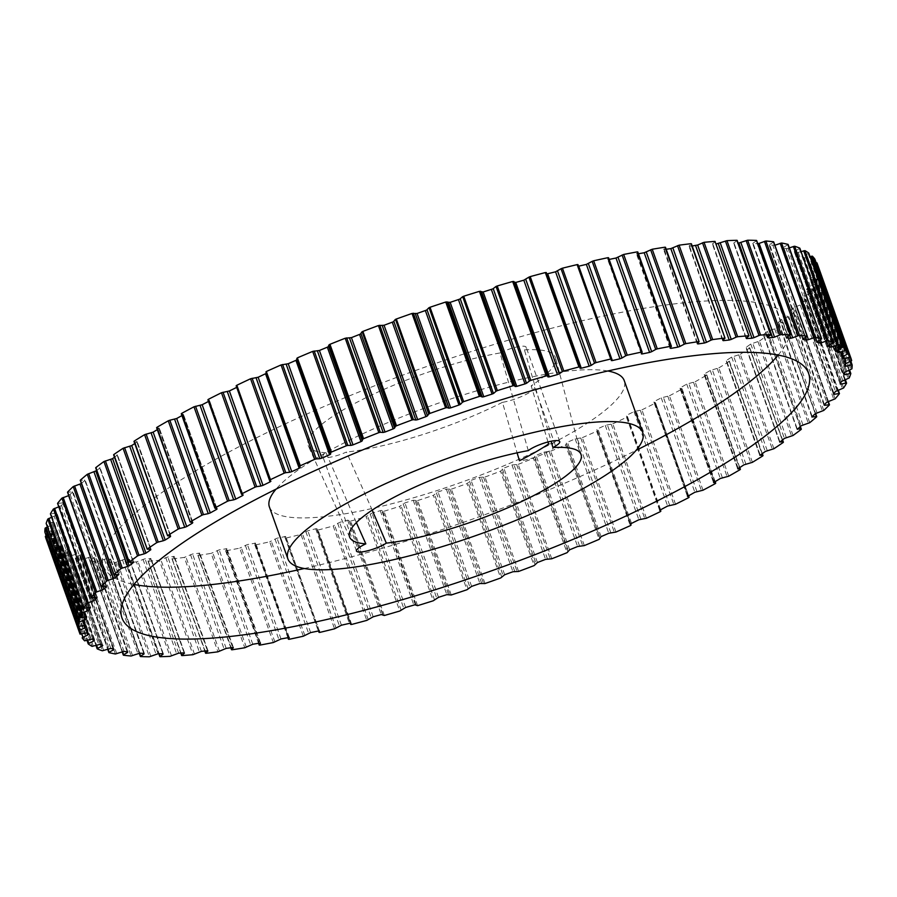 <?xml version="1.0" encoding="UTF-8"?>
<svg xmlns="http://www.w3.org/2000/svg" width="897" height="897" viewBox="0 0 897 897"><rect width="100%" height="100%" fill="white"/><g stroke="black" fill="none" stroke-linecap="round" stroke-linejoin="round"><path stroke-width="0.67" stroke-dasharray="4.49 3.36" d="M236.718 387.369L237.313 386.809L236.191 385.833M208.474 401.464L209.55 400.645L207.925 399.827M181.934 415.591L183.493 414.492L181.373 413.842M68.733 495.581L72.982 491.747L67.701 492.296M58.765 506.827L61.534 505.516L63.508 502.746L57.666 503.497M51.645 517.311L55.614 515.483L56.847 512.961L50.49 513.925M47.429 526.976L52.015 525.048L53.058 522.323L46.207 523.5M46.151 535.756L51.847 533.244L52.161 530.755L44.861 532.145M54.605 549.502L86.964 640.368L54.605 549.502L60.727 546.026L59.023 544.557L51.017 546.441A409.402 89.386 160.4 0 1 48.528 543.481L80.842 634.213L48.528 543.481L55.121 539.893L54.156 538.189L46.465 539.803L80.08 634.201M95.968 645.358L63.541 554.424L69.17 551.05L66.737 549.839L65.111 550.063L58.462 551.98L92.077 646.378M108.997 652.635L75.281 558.169L80.27 554.839L77.22 553.987L68.744 556.375L102.359 650.774M417.598 605.654L383.994 511.256L381.27 510.393L372.02 513.084L366.155 516.627L399.77 611.025M451.247 594.98L417.632 500.582L413.203 500.246L404.917 502.925L399.636 506.379L433.251 600.777M484.985 583.543L451.382 489.145L446.325 489.123L438.016 491.982L433.352 495.346L466.967 589.744M518.589 571.445L484.974 477.047L479.323 477.339L471.071 480.355L467.068 483.584L500.683 577.982M551.778 558.764L518.163 464.366L511.963 464.971L503.822 468.122L500.504 471.205L534.119 565.592M584.317 545.6L550.702 451.202L543.997 452.122L536.025 455.384L533.423 458.289L567.039 552.687M615.936 532.056L582.332 437.658L575.168 438.88L567.442 442.232L565.57 444.934L599.174 539.332M547.989 441.974L531.192 385.845A21.506 4.698 -19.6 0 1 534.567 387.089A21.506 4.698 -19.6 0 1 524.274 395.274A21.506 4.698 -19.6 0 1 502.455 402.338L517.087 452.839M548.583 444.015A21.506 4.698 -19.6 0 1 549.558 443.914A21.506 4.698 -19.6 0 1 555.221 445.08A21.506 4.698 -19.6 0 1 543.313 454.017A21.506 4.698 -19.6 0 1 520.361 460.677A21.506 4.698 -19.6 0 1 519.453 460.733M528.299 450.619L499.988 352.958A17.682 3.857 -19.6 0 1 521.482 346.231A17.682 3.857 -19.6 0 1 526.135 347.195A17.682 3.857 -19.6 0 1 524.431 349.897L551.128 441.246M269.403 506.984A188.336 41.116 160.4 0 0 318.996 517.177A188.336 41.116 160.4 0 0 519.957 458.838A188.336 41.116 160.4 0 0 624.256 380.631M607.818 370.999A188.336 41.116 160.4 0 0 574.663 370.439A188.336 41.116 160.4 0 0 276.052 489.134M778.17 355.055A364.44 79.575 160.4 0 0 790.156 321.552A364.44 79.575 160.4 0 0 694.2 301.841A364.44 79.575 160.4 0 0 305.316 414.739A364.44 79.575 160.4 0 0 103.503 566.063A364.44 79.575 160.4 0 0 133.967 584.452M671.382 346.444L637.767 252.046L636.466 253.907L638.451 253.761M699.032 341.813L665.417 247.415L663.623 249.456L666.202 249.265M724.911 338.36L691.295 243.962L688.997 246.17L692.192 245.991M715.358 241.472L712.397 244.062L716.243 243.962M736.998 240.62L733.656 243.154L738.175 243.233M756.541 240.71L752.605 243.457L757.808 243.771M773.606 242.022L769.088 244.971L774.873 245.24M788.071 244.545L782.991 247.673L786.176 248.615L789.315 247.83M799.832 248.267L794.215 251.552L796.659 252.763L801.066 251.631M808.78 253.145L802.658 256.576L804.362 258.044L810.036 256.632M814.868 259.155L808.264 262.709L809.229 264.413L816.158 262.787M851.657 360.661L818.042 266.263A409.402 89.386 160.4 0 0 817.38 263.965M818.042 266.263L810.989 269.874L811.224 271.847L818.535 270.479L850.849 361.244L818.535 270.479A409.402 89.386 160.4 0 1 818.288 274.437L810.821 278.025L810.327 280.279L817.212 279.146L849.549 370.024L817.212 279.146M849.201 377.962L815.586 283.564A409.402 89.386 160.4 0 0 817.212 279.191M815.586 283.564L807.771 287.118L806.538 289.641L812.962 288.733L845.31 379.7M843.584 387.997L809.969 293.599L801.851 297.086L799.922 299.71L805.831 299.172L839.401 393.693M608.547 257.809L607.729 259.491L609.164 259.424M577.971 264.66L577.657 266.151L578.543 266.207M546.295 272.553L546.8 273.966M266.42 373.32L265.927 371.952M157.289 429.663L159.341 428.228L156.728 427.757L190.343 522.155M134.752 443.578L137.275 441.761L134.169 441.481L167.784 535.868M114.491 457.246L117.462 454.97L113.885 454.88L147.489 549.278M96.663 470.6L100.06 467.774L95.968 467.886M81.414 483.539L85.193 480.063L80.495 480.388M46.005 538.637A409.402 89.386 160.4 0 0 46.465 539.803M55.121 539.893L88.725 634.28L55.121 539.893M54.639 549.547A409.402 89.386 160.4 0 0 58.462 551.98M63.609 554.481A409.402 89.386 160.4 0 0 68.744 556.375M75.382 558.237A409.402 89.386 160.4 0 0 81.795 559.593L115.41 653.991M123.472 655.214L89.711 560.737L94.297 557.631L90.395 556.97L81.795 559.593M89.868 560.816A409.402 89.386 160.4 0 0 97.504 561.6L131.119 655.999M140.56 656.57L106.732 562.094L110.791 559.145L106.171 558.775L97.504 561.6M106.945 562.172A409.402 89.386 160.4 0 0 115.769 562.385L149.373 656.783M160.126 656.705L126.23 562.217L129.729 559.448L124.425 559.369L115.769 562.385M126.511 562.307A409.402 89.386 160.4 0 0 136.422 561.948L170.038 656.346M182.001 655.606L148.027 561.13L150.988 558.539L145.022 558.775L136.422 561.948M148.386 561.208A409.402 89.386 160.4 0 0 159.33 560.289L192.945 654.687M206.041 653.296L171.977 558.831L174.388 556.432L167.795 556.981L159.33 560.289M172.426 558.909A409.402 89.386 160.4 0 0 184.311 557.418L217.926 651.816M232.043 649.798L197.901 555.333L199.773 553.146L192.575 553.987L184.311 557.418M198.439 555.4A409.402 89.386 160.4 0 0 211.176 553.359L244.78 647.757M259.827 645.111L226.223 550.713L225.584 550.668L226.919 548.695L219.182 549.85L211.176 553.359M226.223 550.713A409.402 89.386 160.4 0 0 239.712 548.145L273.327 642.544M289.182 639.292L255.567 544.894L254.838 544.871L255.656 543.111L247.404 544.569L239.712 548.145M255.567 544.894A409.402 89.386 160.4 0 0 269.717 541.81L303.332 636.208M319.87 632.385L286.255 537.987L285.414 537.987L285.739 536.451L277.027 538.2L269.717 541.81M286.255 537.987A409.402 89.386 160.4 0 0 300.943 534.41L334.559 628.808M351.669 624.435L318.054 530.037L317.101 530.06L316.944 528.748L315.71 528.782L307.828 530.8L300.943 534.41M317.101 530.06L350.211 623.034L317.101 530.06M318.054 530.037A409.402 89.386 160.4 0 0 333.179 525.99L366.795 620.388M384.331 615.499L350.716 521.101L347.655 520.148L339.571 522.402L333.179 525.99M350.716 521.101A409.402 89.386 160.4 0 0 366.155 516.627M383.994 511.256A409.402 89.386 160.4 0 0 399.636 506.379M417.632 500.582A409.402 89.386 160.4 0 0 433.352 495.346M451.382 489.145A409.402 89.386 160.4 0 0 467.068 483.584M484.974 477.047A409.402 89.386 160.4 0 0 500.504 471.205M518.163 464.366A409.402 89.386 160.4 0 0 533.423 458.289M550.702 451.202A409.402 89.386 160.4 0 0 565.57 444.934M582.332 437.658A409.402 89.386 160.4 0 0 596.684 431.255L630.299 525.653M646.423 518.242L612.808 423.844L605.251 425.357L597.817 428.766L596.83 429.528L597.458 430.672L596.684 431.255M596.83 429.528L630.434 523.915L596.83 429.528M612.808 423.844A409.402 89.386 160.4 0 0 626.554 417.34L660.17 511.738M675.531 504.26L641.916 409.862L634.011 411.645L626.936 415.098L626.084 415.793L627.227 416.802L626.554 417.34M659.687 510.191L626.084 415.793L659.687 510.135M641.916 409.862A409.402 89.386 160.4 0 0 654.945 403.314L688.548 497.712M703.024 490.199L669.42 395.801L661.235 397.864L654.563 401.318L653.835 401.957L655.505 402.82L654.945 403.314M669.42 395.801A409.402 89.386 160.4 0 0 681.63 389.264L715.234 483.662M728.723 476.195L695.108 381.797L686.71 384.095L679.892 388.109L682.012 388.76L681.63 389.264M695.108 381.797A409.402 89.386 160.4 0 0 706.41 375.305L740.025 469.703M752.415 462.325L718.8 367.927L710.245 370.472L704.537 373.87L704.044 374.374L706.41 375.305M718.8 367.927A409.402 89.386 160.4 0 0 729.104 361.547L762.719 455.945M773.92 448.713L740.305 354.326L731.66 357.073L726.492 360.403L729.104 361.547M740.305 354.326A409.402 89.386 160.4 0 0 749.533 348.092L783.148 442.49M793.071 435.471L759.456 341.073L750.789 344.022L746.214 347.251L749.533 348.092M759.456 341.073A409.402 89.386 160.4 0 0 767.54 335.041L801.156 429.439M809.733 422.678L776.118 328.28L767.496 331.397L763.538 334.514L767.54 335.041M776.118 328.28A409.402 89.386 160.4 0 0 782.991 322.494L816.606 416.892M823.771 410.434L790.156 316.036L781.635 319.298L778.192 322.539L782.991 322.494M790.156 316.036A409.402 89.386 160.4 0 0 795.774 310.553L829.389 404.951M835.085 398.851L801.47 304.453L793.127 307.839L790.492 310.654L795.774 310.553M801.47 304.453A409.402 89.386 160.4 0 0 805.786 299.295M372.221 510.113L346.455 452.043A17.682 3.857 -19.6 0 1 322.842 456.607A17.682 3.857 -19.6 0 1 326.06 452.772L356.367 522.603M326.06 452.772A131.231 28.648 -19.6 0 1 308.265 445.798A131.231 28.648 -19.6 0 1 367.759 396.855A131.231 28.648 -19.6 0 1 499.988 352.958M524.431 349.897A131.231 28.648 -19.6 0 1 555.467 357.768A131.231 28.648 -19.6 0 1 531.192 385.845M502.455 402.338A131.231 28.648 -19.6 0 1 346.455 452.043M304.307 568.507A364.44 79.575 160.4 0 0 636.085 450.372M809.969 293.599A409.402 89.386 160.4 0 0 812.951 288.823M241.999 494.449L208.822 401.284M216.188 508.577L182.898 415.064M92.514 597.738L59.987 506.379M86.785 607.874L54.19 516.336M83.926 617.091L51.275 525.407M83.937 625.332L51.252 533.536M46.207 535.733L78.555 626.588M86.852 632.564L54.123 540.667M49.268 542.898L81.705 633.977M92.739 639.045L59.875 546.722M55.244 548.986L87.704 640.144M101.619 644.853L68.452 551.689M64.091 553.942L96.562 645.156M113.089 649.013L79.788 555.501M75.729 557.743L108.212 648.991M415.356 604.858L381.741 510.46M448.444 594.408L414.829 500.021M481.667 583.218L448.052 488.82M514.755 571.367L481.151 476.969M547.473 558.932L513.869 464.534M579.574 546.015L545.959 451.617M610.801 532.717L577.186 438.319M670.115 348.159L636.511 253.761M637.274 253.974L670.586 347.531M697.317 343.652L663.702 249.254M664.296 249.545L697.675 343.271M722.758 340.311L689.143 245.913M689.558 246.26L722.971 340.109M715.201 241.708L748.816 336.106M746.226 338.147L712.61 243.749M712.857 244.163L746.293 338.091M736.942 240.665L770.557 335.063M767.563 337.171L733.948 242.784M734.004 243.266L767.473 337.25M756.362 240.845L789.977 335.243M786.602 337.418L752.987 243.02M752.863 243.569L786.344 337.608M789.797 335.355L757.214 243.827M773.315 242.246L806.919 336.644M803.196 338.864L769.581 244.466M769.278 245.072L802.781 339.167M805.663 337.395L772.99 245.632M774.817 245.262L807.255 336.375M787.656 244.859L821.271 339.257M817.212 341.499L783.597 247.101M783.115 247.763L816.651 341.925M818.905 340.557L786.176 248.615M787.902 248.312L820.441 339.705M799.294 248.66L832.909 343.058M828.548 345.311L794.933 250.925M794.282 251.62L827.841 345.85M829.445 344.852L796.659 252.763M798.274 252.539L830.88 344.112M808.141 253.627L841.756 348.014M837.125 350.279L803.51 255.88M802.692 256.62L836.273 350.918M837.193 350.245L804.362 258.044M805.865 257.888L838.516 349.595M814.117 259.704L847.732 354.102M842.877 356.333L809.262 261.935M841.879 357.107L808.264 262.709L841.879 357.084M842.115 356.771L809.229 264.413M810.608 264.335L843.292 356.143M848.27 353.81L815.889 262.855M817.189 266.88L850.793 361.267M845.748 363.464L812.133 269.066M810.989 269.874L844.604 364.272M844.839 366.223L811.224 271.825L844.839 366.245M812.458 271.813L845.187 363.733M850.053 361.592L817.616 270.502M851.903 368.824L818.288 274.437M817.313 275.065L850.928 369.463M845.725 371.593L812.11 277.195M810.821 278.025L844.436 372.423M843.942 374.621L810.327 280.223M811.415 280.29L844.357 372.793M848.865 370.304L816.393 279.135M814.521 284.214L848.125 378.612M842.81 380.664L809.195 286.278M807.771 287.118L841.386 381.517M840.164 383.938L806.56 289.54M807.479 289.686L840.68 382.918M844.739 379.924L812.256 288.699M808.802 294.25L842.418 388.648M608.671 259.525L641.871 352.768M641.366 353.788L607.751 259.39M611.261 360.493L577.646 266.095M580.056 368.23L546.441 273.832M266.555 373.051L300.17 467.449L266.555 373.074M237.279 386.764L270.894 481.162L237.313 386.809M209.483 400.578L243.098 494.976M183.369 414.403L216.984 508.801M159.161 428.127L192.777 522.525M192.227 522.446L158.859 428.732M137.017 441.649L170.632 536.047M170.307 536.025L136.893 442.199M117.115 454.857L150.73 549.256M150.618 549.256L117.171 455.351M129.617 562.284L96.013 467.886M99.612 467.662L133.227 562.06M133.317 562.06L99.847 468.088M81.75 483.304L114.323 574.775L80.685 480.377M84.632 479.962L118.247 574.36M118.539 574.349L85.047 480.321M101.653 586.672L68.049 492.274M72.298 491.668L105.913 586.066M106.395 586.044L72.892 491.948M70.269 494.763L102.931 586.492M91.774 597.873L58.159 503.475M62.7 502.679L96.315 597.077M96.988 597.054L63.463 502.892M61.534 505.516L94.263 597.436M84.744 608.301L51.129 513.903M55.906 512.927L89.521 607.314M90.384 607.28L56.836 513.062M55.614 515.483L88.399 607.549M80.607 617.865L46.992 523.467M51.97 522.312L85.585 616.71M86.628 616.665L53.058 522.379M52.564 524.577L85.383 616.755M79.385 626.498L45.781 532.1M50.927 530.789L84.542 625.187M52.161 530.755L85.776 625.153L52.161 530.777M52.396 532.728L85.271 625.052M81.111 634.145L47.496 539.747M52.788 538.267L86.392 632.665M87.771 632.587L54.156 538.189M51.017 546.441L84.632 640.839M85.764 640.727L52.149 546.329M57.52 544.714L91.135 639.113M92.638 638.956L59.023 544.557M60.693 545.981L94.308 640.38M93.299 646.21L59.684 551.812M65.111 550.063L98.726 644.461M100.341 644.237L66.737 549.839M69.103 550.982L102.718 645.38M103.671 650.549L70.056 556.151M75.483 554.29L109.098 648.688M110.824 648.385L77.22 553.987M80.27 554.839L113.885 649.237M116.789 653.711L83.174 559.313M88.568 557.34L122.183 651.738M124.01 651.368L90.395 556.97M94.118 557.53L127.722 651.928M127.183 651.85L93.804 558.136M90.081 560.356L122.564 651.614M132.565 655.662L98.95 561.275M104.276 559.212L137.88 653.61M139.786 653.173L106.171 558.775M110.522 559.033L144.137 653.431M143.812 653.408L110.398 559.582M107.023 561.757L139.573 653.173M150.875 656.402L117.26 562.004M122.463 559.874L156.078 654.272M158.04 653.767L124.425 559.369M129.381 559.336L162.996 653.734M162.873 653.734L129.437 559.829M126.443 561.937L159.139 653.767M171.574 655.92L137.959 561.522M143.004 559.336L176.619 653.734M178.638 653.173L145.022 558.775M150.539 558.439L184.143 652.837M184.233 652.825L150.774 558.853M148.184 560.894L180.992 653.027M194.503 654.216L160.888 559.829M165.743 557.598L199.358 651.984M201.41 651.368L167.795 556.981M173.827 556.342L207.442 650.74M207.734 650.729L174.242 556.689M172.089 558.64L204.976 650.998M219.496 651.312L185.881 556.914M190.512 554.66L224.127 649.058M226.19 648.385L192.575 553.987M199.089 553.057L232.704 647.455M233.186 647.443L199.683 553.348M197.968 555.187L230.91 647.712M246.361 647.219L212.757 552.821M217.108 550.556L250.723 644.954M252.797 644.248L219.182 549.85M226.122 548.628L259.726 643.026M260.41 643.003L226.885 548.841M225.618 550.556L258.616 643.216M274.897 641.972L241.282 547.574M245.341 545.32L278.956 639.718M281.019 638.967L247.404 544.569M254.714 543.077L288.329 637.475M289.193 637.442L255.634 543.212M254.849 544.793L287.881 637.565M304.879 635.614L271.264 541.216M274.998 538.996L308.613 633.383M310.642 632.598L277.027 538.2M284.652 536.44L318.267 630.838M319.31 630.793L285.739 536.507M285.414 537.942L318.48 630.793M336.083 628.192L302.468 533.793M305.843 531.607L339.458 626.005M341.443 625.198L307.828 530.8M315.71 528.782L349.325 623.18M316.944 528.748L350.559 623.146L316.944 528.77M368.263 619.749L334.648 525.362M337.642 523.243L371.257 617.641M373.186 616.8L339.571 522.402M347.655 520.148L381.27 614.546M382.638 614.467L349.023 520.069M349.651 521.179L383.266 615.577M401.194 610.375L367.579 515.977M370.158 513.936L403.773 608.334M405.623 607.482L372.02 513.084M380.238 510.617L413.842 605.015M382.828 511.391L416.443 605.789M434.608 600.127L400.993 505.729M403.145 503.778L436.761 598.176M438.532 597.324L404.917 502.925M413.203 500.246L446.818 594.644M416.376 500.761L449.991 595.159M468.245 589.082L434.641 494.684M436.357 492.845L469.961 587.243M471.631 586.38L438.016 491.982M446.325 489.123L479.94 583.521M450.047 489.381L483.662 583.779M501.872 577.32L468.256 482.934M469.523 481.207L503.139 575.605M504.686 574.753L471.071 480.355M479.323 477.339L512.938 571.737M483.573 477.339L517.188 571.737M535.217 564.953L501.602 470.555M502.398 468.974L536.014 563.372M537.438 562.52L503.822 468.122M511.963 464.971L545.578 559.369M516.706 464.702L550.321 559.1M568.036 552.047L534.421 457.649M534.747 456.214L568.362 550.612M569.64 549.783L536.025 455.384M543.997 452.122L577.601 546.52M549.199 451.595L582.803 545.993M600.059 538.716L566.456 444.318M566.299 443.04L599.914 537.438M601.057 536.63L567.442 442.232M575.168 438.88L608.783 533.278M580.785 438.095L614.4 532.493M630.58 523.68L597.458 430.661L630.58 523.68M631.432 523.164L597.817 428.766M605.251 425.357L638.866 519.755M640.918 519.139L607.303 424.741M611.249 424.326L644.853 518.724M660.27 509.642L627.205 416.769M660.551 509.496L626.936 415.098M634.011 411.645L667.626 506.043M669.689 505.381L636.085 410.983M640.335 410.366L673.95 504.764M655.505 402.82L688.526 495.536L655.46 402.775M653.902 402.024L687.461 496.254M688.178 495.716L654.563 401.318M661.235 397.864L694.85 492.262M696.913 491.545L663.309 397.147M667.839 396.351L701.454 490.749M715.01 481.442L682.012 388.76M680.016 388.199L713.541 482.362M714.102 481.936L680.498 387.538M686.71 384.095L720.325 478.493M722.377 477.742L688.761 383.344M693.538 382.369L727.153 476.767M739.61 467.393L706.657 374.845M704.223 374.475L737.738 468.57M738.141 468.268L704.537 373.87M710.245 370.472L743.86 464.87M745.889 464.085L712.274 369.687M717.252 368.532L750.867 462.93M762.114 453.512L729.216 361.132M726.368 360.953L759.86 454.992M760.107 454.801L726.492 360.403M731.66 357.073L765.276 451.471M767.26 450.653L733.645 356.266M738.792 354.943L772.407 449.341M782.33 439.889L749.511 347.722M746.27 347.744L779.728 441.716M779.829 441.649L746.214 347.251M750.789 344.022L784.404 438.409M786.333 437.579L752.718 343.181M757.999 341.712L791.614 436.11M800.09 426.591L767.384 334.716M763.773 334.94L797.22 428.856M797.153 428.912L763.538 334.514M767.496 331.397L801.099 425.795M802.961 424.943L769.346 330.545M774.716 328.93L808.332 423.328M781.635 319.298L815.25 413.696L782.7 322.225M778.753 322.64L812.166 416.477M811.953 416.679L778.338 322.281M817.021 412.844L783.406 318.446M788.822 316.697L822.437 411.095M827.841 401.587L795.347 310.328M791.087 310.934L824.466 404.67M824.108 405.052L790.492 310.654M793.127 307.839L826.731 402.237M828.402 401.374L794.787 306.976M800.214 305.103L833.829 399.501M837.708 390.363L805.226 299.127M800.685 299.923L833.997 393.48M833.537 394.108L799.922 299.71M801.851 297.086L835.466 391.484M837.013 390.621L803.409 296.223M555.221 445.08L534.567 387.089M559.75 441.604L526.135 347.195M103.503 566.063L121.981 617.955M670.081 348.305L636.466 253.907M697.227 343.854L663.623 249.456M722.612 340.568L688.997 246.17M746.012 338.461L712.397 244.062M767.271 337.552L733.656 243.154M786.209 337.855L752.605 243.457M802.703 339.369L769.088 244.971M816.606 342.071L782.991 247.673M827.83 345.95L794.215 251.552M836.273 350.974L802.658 256.576M843.942 374.677L810.327 280.279M840.153 384.039L806.538 289.641M812.962 288.733L845.355 379.689M641.344 353.889L607.729 259.491M611.261 360.549L577.657 266.151M580.056 368.252L546.441 273.854M243.165 495.043L209.55 400.645M217.108 508.891L183.493 414.492M192.956 522.626L159.341 428.228M170.89 536.159L137.275 441.761M151.077 549.368L117.462 454.97M133.675 562.172L100.06 467.774M118.808 574.461L85.193 480.063M106.586 586.145L72.982 491.747M97.111 597.144L63.508 502.746M90.462 607.359L56.847 512.961M86.673 616.721L53.058 522.323M94.342 640.424L60.727 546.026M102.785 645.448L69.17 551.05M63.541 554.424L95.934 645.369M114.009 649.327L80.394 554.929M75.281 558.169L107.685 649.17M127.912 652.029L94.297 557.631M89.711 560.737L122.127 651.76M144.395 653.543L110.791 559.145M106.732 562.094L139.192 653.229M163.344 653.846L129.729 559.448M126.23 562.217L158.825 653.767M184.603 652.938L150.988 558.539M148.027 561.13L180.757 653.038M208.003 650.83L174.388 556.432M171.977 558.831L204.808 651.009M233.377 647.544L199.773 553.146M197.901 555.333L230.798 647.735M260.534 643.093L226.919 548.695M225.584 550.668L258.549 643.239M289.271 637.509L255.656 543.111M254.838 544.871L287.836 637.576M319.343 630.849L285.739 536.451M285.414 537.987L318.457 630.793M627.227 416.802L660.282 509.631M687.45 496.355L653.835 401.957M682.101 388.827L715.066 481.409M713.507 482.508L679.892 388.109M706.802 374.924L739.711 467.337M737.659 468.772L704.044 374.374M729.407 361.211L762.248 453.422M759.725 455.239L726.11 360.841M749.769 347.801L782.509 439.754M779.538 442.03L745.923 347.632M767.72 334.794L800.337 426.4M796.94 429.226L763.325 334.828M783.115 322.292L815.586 413.461M811.807 416.937L778.192 322.539M795.852 310.384L828.267 401.419M824.018 405.253L790.414 310.855M805.831 299.172L838.235 390.173M833.492 394.254L799.889 299.856M356.457 551.016L322.842 456.607M349.74 537.37L308.265 445.798M581.2 454.947L555.467 357.768M790.156 321.552L808.623 373.444"/><path stroke-width="1.35" d="M592.166 261.363L593.668 260.792L627.283 355.19L625.736 355.784L592.166 261.363M561.04 268.741L562.441 268.192L596.057 362.59L594.532 363.207L561.04 268.741M528.916 277.128L530.205 276.612L563.821 371.01L562.352 371.638L528.916 277.128M496.052 286.457L497.23 285.975L530.845 380.373L529.421 381.023L496.052 286.457M480.557 291.211L514.172 385.609L513.006 385.744L479.402 291.346L483.158 291.985L492.89 288.879L495.806 286.625M493.227 288.666L526.505 383.277L524.98 383.916L491.377 289.518M462.695 296.672L463.749 296.223L497.364 390.621L496.007 391.271L462.695 296.672M447.009 301.841L480.624 396.239L479.368 396.418L445.753 302.02L450.182 302.356L459.836 299.093L462.392 296.873M460.239 298.824L493.451 393.491L492.083 394.075L458.468 299.676M429.091 307.671L430.033 307.256L463.648 401.654L462.359 402.316L429.091 307.671M413.338 313.221L446.953 407.619L445.618 407.855L412.015 313.457L417.06 313.479L426.58 310.093L428.755 307.918M427.039 309.757L460.195 404.491L458.984 405.018L425.369 310.62M395.499 319.388L396.317 319.018L429.932 413.416L428.744 414.066L395.499 319.388M379.812 325.263L413.427 419.661L412.026 419.953L378.411 325.555L384.062 325.263L393.368 321.776L395.129 319.68M393.861 321.395L427.477 415.793L426.983 416.174L425.929 416.645L392.314 322.247M362.175 331.722L362.881 331.408L396.496 425.795L395.398 426.445L362.175 331.722M346.679 337.9L380.294 432.298L378.837 432.634L345.222 338.236L351.422 337.631L360.459 334.065L361.783 332.047M360.986 333.628L394.602 428.026L394.075 428.463L393.178 428.878L359.562 334.48M329.378 344.594L329.961 344.313L363.577 438.711L362.579 439.351L329.378 344.594M314.197 351.007L347.801 445.405L346.298 445.798L312.683 351.4L319.399 350.48L328.1 346.87L328.964 344.953M328.638 346.388L362.253 440.786L361.715 441.257L360.975 441.616L327.36 347.217M297.344 357.903L331.43 452.066L330.545 452.682L297.344 357.903M282.6 364.507L316.215 458.905L314.668 459.342L281.064 364.944L288.217 363.722L296.537 360.078L296.941 358.284M297.086 359.562L330.701 453.96L330.152 454.476L329.558 454.768L295.943 360.37M266.331 371.537L300.316 465.745L299.542 466.339L266.331 371.537M252.147 378.276L285.751 472.674L284.192 473.156L250.577 378.758L258.134 377.245L266.42 373.32M265.927 371.941L300.17 467.472L299.183 468.234L265.568 373.836M236.158 385.8L269.773 480.198L236.158 385.8L236.83 385.262L270.445 479.66L269.773 480.198L270.916 481.207L270.064 481.902L236.718 387.369M241.495 494.101L207.88 399.782L208.452 399.288L242.055 493.686L241.495 494.18L243.165 495.043L242.437 495.682L241.999 494.449M214.932 508.072L181.284 413.775L181.766 413.338L215.37 507.736L214.899 508.173L217.108 508.891L216.502 509.462L216.188 508.577M168.277 420.805L169.847 420.233L203.462 514.631L201.892 515.203L168.277 420.805A409.402 89.386 160.4 0 0 162.57 424.057A409.402 89.386 160.4 0 0 156.975 427.297L190.198 522.076L192.777 522.525L192.463 523.13L192.227 522.446M201.892 515.203A409.402 89.386 160.4 0 0 196.185 518.455A409.402 89.386 160.4 0 0 190.59 521.695M146.133 434.07L179.748 528.468L178.2 529.073L144.585 434.675L153.084 432.163L157.289 429.663M153.14 432.13L186.699 526.561L184.726 527.313L151.111 432.915M124.593 447.659L158.208 542.057L156.695 542.674L123.08 448.287L131.567 445.63L134.752 443.578M131.724 445.529L165.183 540.016L163.355 540.734L129.74 446.347M105.386 460.89L139.001 555.288L137.544 555.927L103.929 461.529L112.349 458.748L114.491 457.246M112.596 458.591L145.964 553.146L144.282 553.819L110.667 459.421M88.668 473.672L122.284 568.07L120.882 568.72L87.267 474.322L96.663 470.6M95.901 471.205L129.179 565.828L127.654 566.456L94.039 472.057M74.563 485.905L108.178 580.303L106.844 580.964L73.229 486.566L81.414 483.539M120.882 568.72A409.402 89.386 160.4 0 0 114.009 574.506L115.365 577.702L113.594 578.554L79.979 484.156M63.171 497.499L96.786 591.897L95.531 592.547L61.915 498.149L68.733 495.581M102.931 586.492L103.873 589.161L102.213 590.024L68.598 495.626M94.263 597.436L95.149 599.914L93.591 600.777L92.514 597.738M54.582 508.352L88.198 602.75L87.031 603.401L53.416 509.003L58.765 506.827M88.399 607.549L89.229 609.882L87.805 610.722L86.785 607.874M48.875 518.388L82.479 612.786L81.414 613.436L47.799 519.038L51.645 517.311M85.383 616.755L86.179 618.975L84.89 619.805L83.926 617.091M46.072 527.537L79.687 621.935L78.712 622.563L45.097 528.176L47.429 526.976M85.271 625.052L86.011 627.126L84.867 627.934L83.937 625.332M78.555 626.588L79.811 630.12L78.958 630.737L45.343 536.339L46.151 535.756M78.958 630.737A409.402 89.386 160.4 0 0 79.62 633.035A409.402 89.386 160.4 0 0 80.08 634.201L87.771 632.587L88.736 634.291L87.738 635.065L86.852 632.564M81.705 633.977L82.883 637.296L82.143 637.879A409.402 89.386 160.4 0 0 84.632 640.839L92.638 638.956L94.342 640.424L93.49 641.12L92.739 639.045M87.704 640.144L88.859 643.373L88.254 643.945A409.402 89.386 160.4 0 0 92.077 646.378L100.341 644.237L102.785 645.448L102.067 646.075L101.619 644.853M96.562 645.156L97.706 648.34L97.224 648.867A409.402 89.386 160.4 0 0 102.359 650.774L110.824 648.385L113.885 649.237L113.403 649.899L113.089 649.013M108.212 648.991L108.997 652.635A409.402 89.386 160.4 0 0 115.41 653.991L124.01 651.368L127.722 651.928L127.419 652.534L127.183 651.85M350.716 624.458L350.2 623.034L350.716 624.458L351.669 624.435A409.402 89.386 160.4 0 0 366.795 620.388L373.186 616.8L381.27 614.546L384.331 615.499A409.402 89.386 160.4 0 0 399.77 611.025L405.623 607.482L414.885 604.791L417.598 605.654A409.402 89.386 160.4 0 0 433.251 600.777L438.532 597.324L446.818 594.644L451.247 594.98A409.402 89.386 160.4 0 0 466.967 589.744L471.631 586.38L479.94 583.521L484.985 583.543A409.402 89.386 160.4 0 0 500.683 577.982L504.686 574.753L512.938 571.737L518.589 571.445A409.402 89.386 160.4 0 0 534.119 565.592L537.438 562.52L545.578 559.369L551.778 558.764A409.402 89.386 160.4 0 0 567.039 552.687L569.64 549.783L577.601 546.52L584.317 545.6A409.402 89.386 160.4 0 0 599.174 539.332L601.057 536.63L608.783 533.278L615.936 532.056A409.402 89.386 160.4 0 0 630.299 525.653L631.073 525.059L630.58 523.68L631.073 525.059M517.087 452.839L519.453 460.733A126.096 27.527 160.4 0 0 548.583 444.015L547.989 441.974M551.128 441.246L552.888 447.536A17.682 3.857 160.4 0 0 559.75 441.604A17.682 3.857 160.4 0 0 555.097 440.64A17.682 3.857 160.4 0 0 528.299 450.619A122.867 26.832 160.4 0 0 404.973 491.78A122.867 26.832 160.4 0 0 349.74 537.37A122.867 26.832 160.4 0 0 365.819 543.862A17.682 3.857 160.4 0 0 356.457 551.016A17.682 3.857 160.4 0 0 368.331 550.612A17.682 3.857 160.4 0 0 386.327 543.134L372.221 510.113M642.723 432.522A188.336 41.116 160.4 0 0 593.141 422.33A188.336 41.116 160.4 0 0 392.18 480.669A188.336 41.116 160.4 0 0 287.881 558.876A188.336 41.116 160.4 0 0 337.474 569.068A188.336 41.116 160.4 0 0 538.435 510.718A188.336 41.116 160.4 0 0 642.723 432.522L624.256 380.631A188.336 41.116 160.4 0 0 607.818 370.999M712.678 353.732A364.44 79.575 160.4 0 0 323.795 466.619A364.44 79.575 160.4 0 0 121.981 617.955A364.44 79.575 160.4 0 0 217.937 637.666A364.44 79.575 160.4 0 0 606.821 524.767A364.44 79.575 160.4 0 0 808.623 373.444A364.44 79.575 160.4 0 0 712.678 353.732M133.967 584.452A364.44 79.575 160.4 0 0 199.459 585.775A364.44 79.575 160.4 0 0 304.307 568.507M609.164 259.424L615.981 258.033L623.673 254.456L657.288 348.855L655.718 349.426L622.103 255.028M618.044 257.282L651.659 351.68L655.718 349.426M670.586 347.531L670.878 348.372L670.115 348.159L671.416 346.332L670.777 346.287L637.173 251.889A409.402 89.386 160.4 0 0 623.673 254.456M670.777 346.287A409.402 89.386 160.4 0 0 657.288 348.855M637.173 251.889L637.767 252.046M638.451 253.761L644.203 252.752L652.22 249.243L685.824 343.641L684.243 344.179L650.639 249.781M670.878 348.372L677.818 347.15L644.203 252.752M646.277 252.046L679.892 346.444L677.818 347.15M679.892 346.444L684.243 344.179M697.675 343.271L697.911 343.943L697.317 343.652L699.099 341.667L664.957 247.202A409.402 89.386 160.4 0 0 652.22 249.243M698.561 341.6A409.402 89.386 160.4 0 0 685.824 343.641M666.202 249.265L670.81 248.615L679.074 245.184L712.689 339.582L711.119 340.086L677.504 245.688M697.911 343.943L704.425 343.013L670.81 248.615M672.873 247.942L706.488 342.34L704.425 343.013M706.488 342.34L711.119 340.086M722.971 340.109L725.023 338.169L690.959 243.704A409.402 89.386 160.4 0 0 679.074 245.184M724.574 338.091A409.402 89.386 160.4 0 0 712.689 339.582M692.192 245.991L697.642 245.016L704.055 242.313L737.67 336.711L736.112 337.171L702.497 242.784M723.173 340.658L729.205 340.019L695.59 245.632M697.642 245.016L731.257 339.402L729.205 340.019M731.257 339.402L736.112 337.171M746.293 338.091L748.973 335.87L714.999 241.394A409.402 89.386 160.4 0 0 704.055 242.313M748.614 335.792A409.402 89.386 160.4 0 0 737.67 336.711M714.999 241.394L748.973 335.87M716.243 243.962L726.962 240.654L760.578 335.052L759.041 335.478L725.426 241.08M746.461 338.561L751.978 338.225L718.362 243.827M720.381 243.266L753.996 337.664L751.978 338.225M753.996 337.664L759.041 335.478M767.473 337.25L770.77 334.783L736.874 240.295A409.402 89.386 160.4 0 0 726.962 240.654M770.489 334.693A409.402 89.386 160.4 0 0 760.578 335.052M738.175 243.233L747.627 240.217L781.231 334.615L779.74 334.996L746.125 240.598M767.619 337.664L772.575 337.631L738.96 243.233M740.922 242.728L774.537 337.126L772.575 337.631M774.537 337.126L779.74 334.996M786.344 337.608L790.268 334.906L756.44 240.43A409.402 89.386 160.4 0 0 747.627 240.217M790.055 334.828A409.402 89.386 160.4 0 0 781.231 334.615M786.478 337.967L790.829 338.225L789.797 335.355M757.808 243.771L759.12 243.39L792.724 337.788L790.829 338.225M759.12 243.39L765.881 241.001L799.496 335.4L798.05 335.725L764.435 241.338M792.724 337.788L798.05 335.725M802.781 339.167L807.289 336.263L773.528 241.786A409.402 89.386 160.4 0 0 765.881 241.001M807.132 336.184A409.402 89.386 160.4 0 0 799.496 335.4M802.882 339.47L806.605 340.03L805.663 337.395M807.255 336.375L808.432 339.66L806.605 340.03M774.873 245.24L781.59 243.009L815.205 337.407L813.826 337.687L780.211 243.289M808.432 339.66L813.826 337.687M816.651 341.925L821.719 338.831L788.003 244.365A409.402 89.386 160.4 0 0 781.59 243.009M821.618 338.763A409.402 89.386 160.4 0 0 815.205 337.407M816.73 342.161L819.78 343.013L818.905 340.557M820.441 339.705L821.517 342.71L819.78 343.013M789.315 247.83L794.641 246.227L828.256 340.625L826.944 340.849L793.329 246.451M821.517 342.71L826.944 340.849M827.841 345.85L833.459 342.576L799.776 248.133A409.402 89.386 160.4 0 0 794.641 246.227M833.391 342.519A409.402 89.386 160.4 0 0 828.256 340.625M827.897 346.018L830.263 347.161L829.445 344.852M830.88 344.112L831.889 346.937L830.263 347.161M801.066 251.631L804.923 250.622L838.538 345.02L837.316 345.188L803.701 250.79M831.889 346.937L837.316 345.188M836.273 350.918L842.395 347.498L808.746 253.055A409.402 89.386 160.4 0 0 804.923 250.622M842.361 347.453A409.402 89.386 160.4 0 0 838.538 345.02M808.746 253.055L842.395 347.498M836.307 351.019L837.977 352.443L837.193 350.245M838.516 349.595L839.48 352.286L837.977 352.443M810.036 256.632L812.368 256.161L845.983 350.559L844.851 350.671L811.236 256.273M839.48 352.286L844.851 350.671M841.879 357.084L848.472 353.53L814.857 259.132A409.402 89.386 160.4 0 0 812.368 256.161M814.868 259.155L848.472 353.519A409.402 89.386 160.4 0 0 845.983 350.559M841.891 357.118L842.844 358.811L842.115 356.771M843.292 356.143L844.212 358.733L842.844 358.811M844.212 358.733L849.504 357.253L848.27 353.81M816.158 262.787L816.92 262.799L850.535 357.197L849.504 357.253M845.187 363.733L846.073 366.211L844.839 366.245L844.604 364.272L851.657 360.661A409.402 89.386 160.4 0 0 850.995 358.363L817.38 263.965A409.402 89.386 160.4 0 0 816.92 262.799M850.995 358.363A409.402 89.386 160.4 0 0 850.535 357.197M846.073 366.211L851.219 364.9L850.053 361.592M844.357 372.793L845.03 374.688L843.942 374.677L844.436 372.423L851.903 368.824A409.402 89.386 160.4 0 0 852.15 364.9L851.219 364.9M845.03 374.688L850.008 373.533L848.865 370.304M840.68 382.918L841.094 384.073L840.164 383.938L841.386 381.517L849.201 377.962A409.402 89.386 160.4 0 0 850.827 373.589L850.008 373.533M841.094 384.073L845.871 383.097L844.739 379.924M833.997 393.48L834.3 394.321L833.537 394.108L835.466 391.484L843.584 387.997A409.402 89.386 160.4 0 0 846.566 383.21L845.871 383.097M641.871 352.768L642.286 353.923L649.596 352.431L615.981 258.033M642.286 353.923L641.344 353.889L642.162 352.129L641.433 352.106A409.402 89.386 160.4 0 0 627.283 355.19M641.433 352.106L607.818 257.708L608.558 257.731L642.106 352.073M607.818 257.708A409.402 89.386 160.4 0 0 593.668 260.792M578.543 266.207L586.358 264.402L592.121 261.386M588.387 263.617L622.002 358.004L625.736 355.784M622.002 358.004L619.973 358.8L586.358 264.402M578.733 266.162L612.348 360.56L619.973 358.8M612.348 360.56L611.261 360.549L611.586 359.013L610.745 359.013A409.402 89.386 160.4 0 0 596.057 362.59M610.745 359.013L577.13 264.615L577.971 264.615L611.563 358.979M577.13 264.615A409.402 89.386 160.4 0 0 562.441 268.192M546.8 273.966L555.557 271.802L560.917 268.808M557.542 270.995L591.157 365.393L594.532 363.207M591.157 365.393L589.172 366.2L555.557 271.802M547.675 273.82L581.29 368.219L589.172 366.2M581.29 368.219L580.056 368.252L579.899 366.94L578.946 366.963A409.402 89.386 160.4 0 0 563.821 371.01M578.946 366.963L545.331 272.565L546.295 272.553L579.899 366.918L546.284 272.542M545.331 272.565A409.402 89.386 160.4 0 0 530.205 276.612M513.734 281.423L547.349 375.821L546.284 375.899L512.669 281.501L515.73 282.454L523.814 280.2L528.737 277.251M525.743 279.359L559.358 373.757L562.352 371.638M559.358 373.757L557.429 374.598L523.814 280.2M515.73 282.454L549.345 376.852L557.429 374.598M549.345 376.852L547.977 376.931L514.362 282.533M547.349 375.821L547.977 376.931M512.669 281.501A409.402 89.386 160.4 0 0 497.23 285.975M546.284 375.899A409.402 89.386 160.4 0 0 530.845 380.373M526.842 383.064L529.421 381.023M483.158 291.985L516.762 386.383L524.98 383.916M516.762 386.383L515.259 386.54L481.644 292.142M514.172 385.609L515.259 386.54M479.402 291.346A409.402 89.386 160.4 0 0 463.749 296.223M513.006 385.744A409.402 89.386 160.4 0 0 497.364 390.621M493.855 393.222L496.007 391.271M450.182 302.356L483.797 396.754L492.083 394.075M483.797 396.754L482.171 396.979L448.556 302.592M480.624 396.239L482.171 396.979M445.753 302.02A409.402 89.386 160.4 0 0 430.033 307.256M479.368 396.418A409.402 89.386 160.4 0 0 463.648 401.654M460.643 404.155L462.359 402.316M417.06 313.479L450.675 407.877L458.984 405.018M450.675 407.877L448.949 408.18L415.333 313.782M446.953 407.619L448.949 408.18M412.015 313.457A409.402 89.386 160.4 0 0 396.317 319.018M445.618 407.855A409.402 89.386 160.4 0 0 429.932 413.416M427.477 415.793L428.744 414.066M384.062 325.263L417.677 419.661L425.929 416.645M417.677 419.661L415.849 420.031L382.245 325.633M413.427 419.661L415.849 420.031M378.411 325.555A409.402 89.386 160.4 0 0 362.881 331.408M412.026 419.953A409.402 89.386 160.4 0 0 396.496 425.795M394.602 428.026L395.398 426.445M351.422 337.631L385.037 432.029L393.178 428.878M385.037 432.029L383.131 432.466L349.527 338.068M380.294 432.298L383.131 432.466M345.222 338.236A409.402 89.386 160.4 0 0 329.961 344.313M378.837 432.634A409.402 89.386 160.4 0 0 363.577 438.711M362.253 440.786L362.579 439.351M319.399 350.48L353.003 444.878L360.975 441.616M353.003 444.878L351.041 445.383L317.426 350.985M347.801 445.405L351.041 445.383M312.683 351.4A409.402 89.386 160.4 0 0 297.826 357.668M346.298 445.798A409.402 89.386 160.4 0 0 331.43 452.066M330.701 453.96L330.545 452.682M288.217 363.722L321.832 458.12L329.558 454.768M321.832 458.12L319.814 458.681L286.199 364.283M316.215 458.905L319.814 458.681M281.064 364.944A409.402 89.386 160.4 0 0 266.701 371.347M314.668 459.342A409.402 89.386 160.4 0 0 300.316 465.745M258.134 377.245L291.749 471.643L299.183 468.234M291.749 471.643L289.697 472.259L256.082 377.861M285.751 472.674L289.697 472.259M250.577 378.758A409.402 89.386 160.4 0 0 236.83 385.262M284.192 473.156A409.402 89.386 160.4 0 0 270.445 479.66M223.05 392.236L256.665 486.634L255.084 487.138L221.469 392.74L229.374 390.957L236.449 387.504M229.374 390.957L262.989 485.355L270.064 481.902M262.989 485.355L260.915 486.017L227.311 391.619M256.665 486.634L260.915 486.017M221.469 392.74A409.402 89.386 160.4 0 0 208.452 399.288M255.084 487.138A409.402 89.386 160.4 0 0 242.055 493.686M195.546 406.251L229.161 500.649L227.58 501.199L193.976 406.801L202.15 404.738L208.474 401.464M202.15 404.738L235.765 499.136L242.437 495.682M235.765 499.136L233.691 499.853L200.087 405.455M229.161 500.649L233.691 499.853M193.976 406.801A409.402 89.386 160.4 0 0 181.766 413.338M227.58 501.199A409.402 89.386 160.4 0 0 215.37 507.736M169.847 420.233L176.675 418.507L181.934 415.591M176.675 418.507L210.29 512.905L216.502 509.462M210.29 512.905L208.239 513.656L174.623 419.258M203.462 514.631L208.239 513.656M186.755 526.528L192.463 523.13M179.748 528.468L184.726 527.313M144.585 434.675A409.402 89.386 160.4 0 0 134.281 441.055L167.593 535.789L170.307 536.025M178.2 529.073A409.402 89.386 160.4 0 0 167.896 535.453M165.34 539.927L170.508 536.597M158.208 542.057L163.355 540.734M123.08 448.287A409.402 89.386 160.4 0 0 113.852 454.51L147.231 549.199L150.618 549.256M156.695 542.674A409.402 89.386 160.4 0 0 147.467 548.908M146.211 552.978L150.786 549.749M139.001 555.288L144.282 553.819M103.929 461.529A409.402 89.386 160.4 0 0 95.844 467.561L129.28 562.206L133.317 562.06M137.544 555.927A409.402 89.386 160.4 0 0 129.46 561.959M129.504 565.603L133.462 562.486M122.284 568.07L127.654 566.456M87.267 474.322A409.402 89.386 160.4 0 0 80.394 480.108L114.009 574.506M115.365 577.702L118.808 574.461L114.3 574.775M108.178 580.303L113.594 578.554M73.229 486.566A409.402 89.386 160.4 0 0 67.611 492.049L101.148 586.616L106.395 586.044M106.844 580.964A409.402 89.386 160.4 0 0 101.226 586.447M103.873 589.161L106.508 586.346M96.786 591.897L102.213 590.024M61.915 498.149A409.402 89.386 160.4 0 0 57.599 503.307L91.169 597.828L96.988 597.054M95.531 592.547A409.402 89.386 160.4 0 0 91.214 597.705M95.149 599.914L97.078 597.29M88.198 602.75L93.591 600.777M53.416 509.003A409.402 89.386 160.4 0 0 50.434 513.79L84.038 608.267L90.384 607.28M87.031 603.401A409.402 89.386 160.4 0 0 84.049 608.177M89.229 609.882L90.44 607.46M82.479 612.786L87.805 610.722M47.799 519.038A409.402 89.386 160.4 0 0 46.173 523.411L79.788 617.854L86.628 616.665M81.414 613.436A409.402 89.386 160.4 0 0 79.788 617.809M86.179 618.975L86.673 616.777M79.687 621.935L84.89 619.805M45.097 528.176A409.402 89.386 160.4 0 0 44.85 532.1L78.465 626.521L85.764 625.131L86.011 627.126M78.712 622.563A409.402 89.386 160.4 0 0 78.465 626.498L44.85 532.1M79.811 630.12L84.867 627.934M45.343 536.339A409.402 89.386 160.4 0 0 46.005 538.637L79.62 633.035M82.883 637.296L87.738 635.065M88.859 643.373L93.49 641.12M97.706 648.34L102.067 646.075M109.344 652.141L113.403 649.899M122.564 651.614L123.685 654.754L127.419 652.534M123.685 654.754L123.472 655.214A409.402 89.386 160.4 0 0 131.119 655.999L139.786 653.173L143.812 653.408M139.573 653.173L140.638 656.156L144.013 653.98M140.638 656.156L140.56 656.57A409.402 89.386 160.4 0 0 149.373 656.783L158.04 653.767L162.873 653.734M159.139 653.767L160.058 656.335L163.052 654.216M160.058 656.335L160.126 656.705A409.402 89.386 160.4 0 0 170.038 656.346L178.638 653.173L184.233 652.825M180.992 653.027L181.799 655.292L184.39 653.251M181.799 655.292L182.001 655.606A409.402 89.386 160.4 0 0 192.945 654.687L201.41 651.368L207.734 650.729M204.976 650.998L205.705 653.038L207.857 651.087M205.705 653.038L206.041 653.296A409.402 89.386 160.4 0 0 217.926 651.816L226.19 648.385L233.186 647.443M230.91 647.712L231.583 649.585L233.298 647.746M231.583 649.585L232.043 649.798A409.402 89.386 160.4 0 0 244.78 647.757L252.797 644.248L260.41 643.003M258.616 643.216L259.233 644.954L260.489 643.239M259.233 644.954L259.827 645.111A409.402 89.386 160.4 0 0 273.327 642.544L281.019 638.967L289.193 637.442M287.881 637.565L288.453 639.191L289.249 637.61M288.453 639.191L289.182 639.292A409.402 89.386 160.4 0 0 303.332 636.208L310.642 632.598L319.31 630.793M318.48 630.793L319.029 632.34L319.354 630.905M319.029 632.34L319.87 632.385A409.402 89.386 160.4 0 0 334.559 628.808L341.443 625.198L350.548 623.135M350.705 624.447L350.559 623.168M630.445 523.949L631.073 525.048M630.445 523.926L638.866 519.755L646.423 518.242A409.402 89.386 160.4 0 0 660.17 511.738L660.842 511.2L660.27 509.642M659.687 510.135L660.809 511.167M659.721 510.236L667.626 506.043L675.531 504.26A409.402 89.386 160.4 0 0 688.548 497.712L689.12 497.218L688.492 495.548L689.12 497.218M687.461 496.254L689.075 497.173M687.517 496.422L694.85 492.262L703.024 490.199A409.402 89.386 160.4 0 0 715.234 483.662L715.01 481.442M713.541 482.362L715.627 483.158M713.631 482.597L720.325 478.493L728.723 476.195A409.402 89.386 160.4 0 0 740.025 469.703L739.61 467.393M737.738 468.57L740.272 469.243M737.839 468.873L743.86 464.87L752.415 462.325A409.402 89.386 160.4 0 0 762.719 455.945L762.114 453.512M759.86 454.992L762.831 455.519M759.983 455.351L765.276 451.471L773.92 448.713A409.402 89.386 160.4 0 0 783.148 442.49L782.33 439.889M779.728 441.716L783.115 442.12M779.885 442.143L784.404 438.409L793.071 435.471A409.402 89.386 160.4 0 0 801.156 429.439L800.09 426.591M797.22 428.856L800.987 429.114M797.388 429.338L801.099 425.795L809.733 422.678A409.402 89.386 160.4 0 0 816.606 416.892L815.272 413.685L811.807 416.937L816.315 416.623M815.25 413.696L823.771 410.434A409.402 89.386 160.4 0 0 829.389 404.951L827.841 401.587M824.466 404.67L824.702 405.332L828.951 404.726M824.702 405.332L824.108 405.052L826.731 402.237L835.085 398.851A409.402 89.386 160.4 0 0 839.401 393.693L837.708 390.363M834.3 394.321L838.841 393.525M356.367 522.603L365.819 543.862M552.888 447.536A122.867 26.832 -19.6 0 1 581.2 454.947A122.867 26.832 -19.6 0 1 514.867 504.663A122.867 26.832 -19.6 0 1 386.327 543.134M276.052 489.134A188.336 41.116 160.4 0 0 269.403 506.984L287.881 558.876M636.085 450.372A364.44 79.575 160.4 0 0 778.17 355.055M651.659 351.68L649.596 352.431M850.849 361.244L852.139 364.855L850.849 361.244M850.827 373.533L849.571 370.024L850.793 373.5M845.31 379.7L846.51 383.075M88.22 643.855L86.975 640.368L88.22 643.9M97.168 648.733L95.968 645.358M812.166 416.477L812.368 417.038M637.801 251.934L671.416 346.332M665.484 247.269L699.099 341.667M691.408 243.771L725.023 338.169M737.166 240.385L770.77 334.783M756.653 240.508L790.268 334.906M773.674 241.865L807.289 336.263M788.115 244.433L821.719 338.831M799.844 248.177L833.459 342.576M845.355 379.689L846.577 383.131M608.558 257.731L642.162 352.129M577.971 264.615L611.586 359.013M207.88 399.782L241.495 494.18M181.284 413.775L214.899 508.173M156.594 427.69L190.198 522.076M133.978 441.391L167.593 535.789M113.616 454.801L147.231 549.199M95.676 467.808L129.28 562.206M80.27 480.31L113.885 574.708M67.533 492.218L101.148 586.616M57.565 503.43L91.169 597.828M50.423 513.869L84.038 608.267M46.173 523.467L79.788 617.854M95.934 645.369L97.156 648.823M107.685 649.17L108.885 652.567M122.127 651.76L123.326 655.135M139.192 653.229L140.347 656.492M158.825 653.767L159.834 656.615M180.757 653.038L181.643 655.528M204.808 651.009L205.592 653.229M230.798 647.735L231.516 649.731M258.549 643.239L259.199 645.066M287.836 637.576L288.442 639.269M318.457 630.793L319.029 632.385M660.282 509.631L660.842 511.2M715.066 481.409L715.716 483.225M739.711 467.337L740.406 469.31M762.248 453.422L763.022 455.609M782.509 439.754L783.384 442.199M800.337 426.4L801.324 429.192M815.586 413.461L816.73 416.69M828.267 401.419L829.467 404.782M838.235 390.173L839.435 393.57"/></g></svg>
